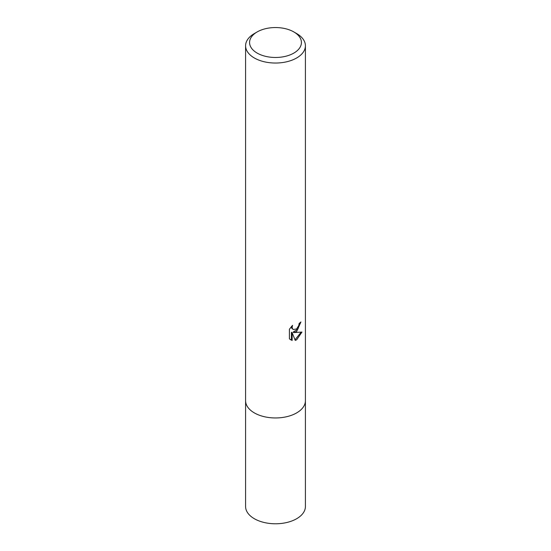 <?xml version="1.0" encoding="UTF-8"?>
<svg xmlns="http://www.w3.org/2000/svg" width="551" height="551" viewBox="0 0 551 551"><rect width="100%" height="100%" fill="white"/><g stroke="black" fill="none" stroke-linecap="round" stroke-linejoin="round"><path stroke-width="0.83" d="M293.828 31.93L296.652 33.563A29.912 17.267 180 0 1 305.412 45.774A29.912 17.267 180 0 1 296.652 57.979A29.912 17.267 180 0 1 254.348 57.979A29.912 17.267 180 0 1 245.588 45.774A29.912 17.267 180 0 1 254.348 33.563L257.172 31.93A25.925 14.967 180 0 1 293.828 31.93A25.925 14.967 180 0 1 293.828 53.096A25.925 14.967 180 0 1 257.172 53.096A25.925 14.967 180 0 1 257.172 31.93L254.348 33.563M305.412 45.774L305.412 400.687A29.912 17.267 180 0 1 296.652 412.899A29.912 17.267 180 0 1 264.053 416.646A29.912 17.267 180 0 1 245.588 400.687L245.588 506.514A29.912 17.267 180 0 0 264.053 522.465A29.912 17.267 180 0 0 296.652 518.725A29.912 17.267 180 0 0 305.412 506.514L305.412 400.687A29.912 17.267 180 0 1 286.947 416.646A29.912 17.267 180 0 1 254.348 412.899A29.912 17.267 180 0 1 245.588 400.687L245.588 45.774M295.24 340.401L292.14 332.659L292.14 340.463L289.413 338.858L289.406 329.229L292.553 325.331L292.133 327.246L292.436 328.616L293.29 329.532L296.652 328.906L298.814 325.455L299.124 323.458A29.912 17.267 0 0 0 300.949 321.942L296.652 331.495L293.786 332.577L301.976 332.053L296.652 339.809L295.24 340.394M300.171 322.631L297.926 329.016L293.07 332.163L293.786 332.577M293.29 329.532L291.72 328.203L291.424 326.516M290.343 339.657L291.424 340.05L291.424 332.239L292.14 332.659M295.019 339.822L301.039 332.267M291.424 340.05L292.14 340.463"/></g></svg>
